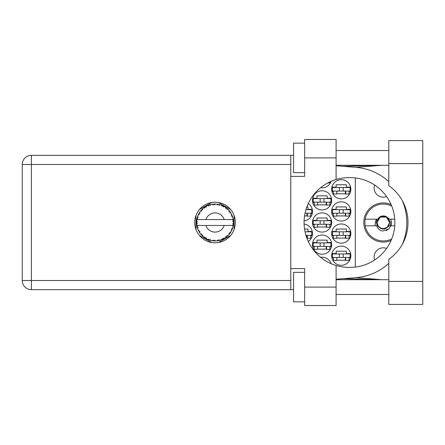 <?xml version="1.0" encoding="UTF-8"?>
<svg xmlns="http://www.w3.org/2000/svg" width="445" height="445" viewBox="0 0 445 445"><rect width="100%" height="100%" fill="white"/><g stroke="black" fill="none" stroke-linecap="round" stroke-linejoin="round"><path stroke-width="0.67" d="M391.111 204.55A19.558 19.558 0 0 0 363.776 222.5A19.558 19.558 0 0 0 391.111 240.45M374.601 260.019A9.228 9.228 0 0 1 386.61 248.421M386.61 196.579A9.228 9.228 0 0 1 374.601 184.981M331.67 255.714A9.595 9.595 0 0 0 341.265 265.309A9.595 9.595 0 0 0 350.86 255.714A9.595 9.595 0 0 0 341.265 246.118A9.595 9.595 0 0 0 331.67 255.714M331.67 233.569A9.595 9.595 0 0 0 341.265 243.165A9.595 9.595 0 0 0 350.86 233.569A9.595 9.595 0 0 0 341.265 223.974A9.595 9.595 0 0 0 331.67 233.569M308.285 241.502A9.595 9.595 0 0 0 304.091 224.052M331.67 211.431A9.595 9.595 0 0 0 341.265 221.026A9.595 9.595 0 0 0 350.86 211.431A9.595 9.595 0 0 0 341.265 201.835A9.595 9.595 0 0 0 331.67 211.431M304.091 220.948A9.595 9.595 0 0 0 308.285 203.499M331.67 189.286A9.595 9.595 0 0 0 341.265 198.882A9.595 9.595 0 0 0 350.86 189.286A9.595 9.595 0 0 0 341.265 179.691A9.595 9.595 0 0 0 331.67 189.286M312.473 244.644A9.595 9.595 0 0 0 322.069 254.24A9.595 9.595 0 0 0 331.67 244.644A9.595 9.595 0 0 0 322.069 235.049A9.595 9.595 0 0 0 312.473 244.644M312.473 222.5A9.595 9.595 0 0 0 322.069 232.095A9.595 9.595 0 0 0 331.67 222.5A9.595 9.595 0 0 0 322.069 212.905A9.595 9.595 0 0 0 312.473 222.5M312.473 200.356A9.595 9.595 0 0 0 322.069 209.951A9.595 9.595 0 0 0 331.67 200.356A9.595 9.595 0 0 0 322.069 190.76A9.595 9.595 0 0 0 312.473 200.356M320.606 187.695A9.595 9.595 0 0 0 331.158 181.293M336.759 260.219L345.765 260.219M350.616 253.572L346.355 253.572L346.355 251.214L336.17 251.214L336.17 253.572L331.909 253.572M336.759 238.075L345.765 238.075M350.616 231.433L346.355 231.433L346.355 229.069L336.17 229.069L336.17 231.433L331.909 231.433M306.85 238.075L307.384 238.075M312.234 231.433L307.973 231.433L307.973 229.069L304.547 229.069M336.759 215.931L345.765 215.931M350.616 209.289L346.355 209.289L346.355 206.925L336.17 206.925L336.17 209.289L331.909 209.289M304.547 215.931L307.384 215.931M312.234 209.289L307.973 209.289L307.973 206.925L306.85 206.925M336.759 193.786L345.765 193.786M350.616 187.145L346.355 187.145L346.355 184.781L336.17 184.781L336.17 187.145L331.909 187.145M317.569 249.144L326.574 249.144M331.425 242.503L327.164 242.503L327.164 240.139L316.979 240.139L316.979 242.503L312.718 242.503M317.569 227L326.574 227M331.425 220.358L327.164 220.358L327.164 218L316.979 218L316.979 220.358L312.718 220.358M317.569 204.861L326.574 204.861M331.425 198.214L327.164 198.214L327.164 195.856L316.979 195.856L316.979 198.214L312.718 198.214M331.909 257.855L333.439 257.855M349.086 257.855L350.616 257.855M331.909 235.711L333.439 235.711M349.086 235.711L350.616 235.711M310.705 235.711L312.234 235.711M331.909 213.567L333.439 213.567M349.086 213.567L350.616 213.567M310.705 213.567L312.234 213.567M331.909 191.428L333.439 191.428M349.086 191.428L350.616 191.428M312.718 246.786L314.248 246.786M329.895 246.786L331.425 246.786M312.718 224.642L314.248 224.642M329.895 224.642L331.425 224.642M312.718 202.497L314.248 202.497M329.895 202.497L331.425 202.497M211.609 202.497L199.438 209.523M230.649 209.523L218.484 202.497M234.087 229.525L234.087 215.475M218.484 242.503L230.649 235.477M199.438 235.477L211.609 242.503M196 215.475L196 229.525M331.158 263.707A9.595 9.595 0 0 0 320.606 257.305M355.288 177.939L355.288 267.061M350.12 191.055L332.404 191.055L332.404 187.512L350.12 187.512L350.12 191.055M349.086 191.055L349.086 194.009L345.765 194.009L345.765 192.24A1.179 1.179 0 0 0 344.586 191.055M333.439 191.055L333.439 194.009L336.759 194.009L336.759 192.24A1.179 1.179 0 0 1 337.939 191.055M345.415 191.055L345.32 193.976M345.609 191.244L345.476 193.786M339.346 191.055L339.346 187.512M343.184 191.055L343.184 187.512M388.797 281.401L388.797 259.302A44.878 44.878 0 0 0 388.797 185.698L388.797 140.57L422.75 140.57L422.75 304.43L388.797 304.43L388.797 281.401L422.75 281.401M304.653 301.849L293.578 301.849L293.578 272.323L304.653 272.323M304.653 172.677L293.578 172.677L293.578 143.151L304.653 143.151M215.046 202.202A20.298 20.298 0 0 0 194.749 222.5A20.298 20.298 0 0 0 215.046 242.798A20.298 20.298 0 0 0 235.344 222.5A20.298 20.298 0 0 0 215.046 202.202M388.797 150.532L336.097 150.532M388.797 165.295L336.097 165.295M388.797 279.705L336.097 279.705M388.797 294.468L336.097 294.468M304.653 305.537L304.653 287.086L336.097 287.086L336.097 305.537L304.653 305.537M304.653 157.914L304.653 139.463L336.097 139.463L336.097 157.914L304.653 157.914L304.653 176.37L290.774 176.37L290.774 268.63L304.653 268.63L304.653 287.086M336.097 157.914L336.097 179.502A44.878 44.878 0 0 0 336.097 265.498L336.097 287.086M293.578 289.667L31.4 289.667A9.15 9.15 0 0 1 22.25 280.517L22.25 164.483A9.15 9.15 0 0 1 31.4 155.333L290.774 155.333L290.774 176.37M293.578 155.333L290.774 155.333M290.774 268.63L290.774 289.667M336.097 179.502A44.878 44.878 0 0 1 348.941 177.622L349.976 177.622A44.878 44.878 0 0 1 394.854 222.5A44.878 44.878 0 0 1 349.976 267.378L348.941 267.378A44.878 44.878 0 0 1 336.097 265.498M336.097 279.238L355.794 277.686A55.358 55.358 0 0 0 388.797 263.368M402.341 244.288A55.358 55.358 0 0 0 402.341 200.712M388.797 181.632A55.358 55.358 0 0 0 355.794 167.314L336.097 165.763M382.038 279.705L355.794 277.686M355.794 167.314L382.038 165.295M329.895 181.866L329.895 182.94L327.754 182.94M330.93 202.13L313.213 202.13L313.213 198.587L330.93 198.587L330.93 202.13M329.895 202.13L329.895 205.078L326.574 205.078L326.574 203.309A1.179 1.179 0 0 0 325.395 202.13M314.248 202.13L314.248 205.078L317.569 205.078L317.569 203.309A1.179 1.179 0 0 1 318.748 202.13M326.224 202.13L326.129 205.045M326.419 202.314L326.285 204.861M320.15 202.13L320.15 198.587M323.988 202.13L323.988 198.587M330.93 224.269L313.213 224.269L313.213 220.731L330.93 220.731L330.93 224.269M329.895 224.269L329.895 227.223L326.574 227.223L326.574 225.454A1.179 1.179 0 0 0 325.395 224.269M314.248 224.269L314.248 227.223L317.569 227.223L317.569 225.454A1.179 1.179 0 0 1 318.748 224.269M326.224 224.269L326.129 227.189M326.419 224.458L326.285 227M320.15 224.269L320.15 220.731M323.988 224.269L323.988 220.731M330.93 246.413L313.213 246.413L313.213 242.87L330.93 242.87L330.93 246.413M329.895 246.413L329.895 249.367L326.574 249.367L326.574 247.598A1.179 1.179 0 0 0 325.395 246.413M314.248 246.413L314.248 249.367L317.569 249.367L317.569 247.598A1.179 1.179 0 0 1 318.748 246.413M326.224 246.413L326.129 249.334M326.419 246.602L326.285 249.144M320.15 246.413L320.15 242.87M323.988 246.413L323.988 242.87M305.938 209.656L311.739 209.656L311.739 213.2L305.036 213.2M310.705 213.2L310.705 216.153L307.384 216.153L307.384 214.379A1.179 1.179 0 0 0 306.204 213.2M307.033 213.2L306.939 216.12M307.228 213.389L307.095 215.931M350.12 213.2L332.404 213.2L332.404 209.656L350.12 209.656L350.12 213.2M349.086 213.2L349.086 216.153L345.765 216.153L345.765 214.379A1.179 1.179 0 0 0 344.586 213.2M333.439 213.2L333.439 216.153L336.759 216.153L336.759 214.379A1.179 1.179 0 0 1 337.939 213.2M345.415 213.2L345.32 216.12M345.609 213.389L345.476 215.931M339.346 213.2L339.346 209.656M343.184 213.2L343.184 209.656M305.036 231.801L311.739 231.801L311.739 235.344L305.938 235.344M310.705 235.344L310.705 238.297L307.384 238.297L307.384 236.523A1.179 1.179 0 0 0 306.204 235.344M307.033 235.344L306.939 238.264M307.228 235.533L307.095 238.075M350.12 235.344L332.404 235.344L332.404 231.801L350.12 231.801L350.12 235.344M349.086 235.344L349.086 238.297L345.765 238.297L345.765 236.523A1.179 1.179 0 0 0 344.586 235.344M333.439 235.344L333.439 238.297L336.759 238.297L336.759 236.523A1.179 1.179 0 0 1 337.939 235.344M345.415 235.344L345.32 238.264M345.609 235.533L345.476 238.075M339.346 235.344L339.346 231.801M343.184 235.344L343.184 231.801M350.12 257.488L332.404 257.488L332.404 253.945L350.12 253.945L350.12 257.488M349.086 257.488L349.086 260.436L345.765 260.436L345.765 258.667A1.179 1.179 0 0 0 344.586 257.488M333.439 257.488L333.439 260.436L336.759 260.436L336.759 258.667A1.179 1.179 0 0 1 337.939 257.488M345.415 257.488L345.32 260.403M345.609 257.677L345.476 260.219M339.346 257.488L339.346 253.945M343.184 257.488L343.184 253.945M233.48 223.301L233.486 223.179A18.451 18.451 0 0 0 233.486 221.821L233.48 221.721M197.013 218.573L196.929 219.001M197.002 218.629L196.846 219.457M198.565 214.195L198.364 214.607M198.548 214.234L198.203 214.957M201.151 210.357L200.717 210.874M204.605 207.287L204.016 207.704M210.407 204.639L209.528 204.889A18.451 18.451 0 0 0 209.161 205.012L208.839 205.123M208.716 205.167L208.377 205.295M214.379 204.06L214.078 204.071A18.451 18.451 0 0 0 213.695 204.099L212.56 204.216M213.211 204.138L212.677 204.199M218.985 204.472L218.69 204.411A18.451 18.451 0 0 0 218.311 204.338L218.156 204.311M217.833 204.261L217.399 204.199M217.694 204.238L216.882 204.138L217.661 204.978L218.311 204.338L216.904 204.16M223.891 206.308L223.079 205.885A18.451 18.451 0 0 0 222.728 205.724L222.583 205.657M222.472 205.607L222.116 205.457M226.438 207.987L226.132 207.748M230.26 212.065L230.087 211.809A18.451 18.451 0 0 0 229.859 211.497L229.765 211.369M229.564 211.108L229.231 210.696M229.548 211.091L229.025 210.452M231.94 215.08L231.762 214.685M233.258 219.53L233.18 219.09M233.169 219.029L233.085 218.623M220.014 240.272L220.097 240.25A18.451 18.451 0 0 0 221.388 239.827L222.728 239.277A18.451 18.451 0 0 0 223.079 239.115L224.352 238.431A18.451 18.451 0 0 0 225.498 237.708L226.661 236.84A18.451 18.451 0 0 0 226.956 236.595L228.024 235.616A18.451 18.451 0 0 0 228.953 234.632L229.859 233.503A18.451 18.451 0 0 0 230.087 233.191L230.877 231.979A18.451 18.451 0 0 0 231.534 230.788L232.129 229.47A18.451 18.451 0 0 0 232.273 229.114L232.735 227.74A18.451 18.451 0 0 0 233.074 226.427L233.325 225.003A18.451 18.451 0 0 0 233.375 224.619L233.469 223.485M233.425 224.135L233.458 223.702M232.735 227.74L231.767 228.352L232.284 229.08M232.44 228.658L232.607 228.157M232.451 228.63L232.707 227.84M230.877 231.979L229.787 232.329L230.176 233.058M230.365 232.791L230.605 232.423M227.573 236.05L227.923 235.716M224.352 238.431L223.229 238.214L223.079 239.115L223.384 238.959M220.748 240.05L221.298 239.861M215.441 240.951L215.525 240.945A18.451 18.451 0 0 0 216.882 240.862L218.311 240.662A18.451 18.451 0 0 0 218.69 240.589L219.029 240.517M213.389 240.879L213.695 240.901A18.451 18.451 0 0 0 214.078 240.929L214.423 240.94M214.523 240.945L215.386 240.951M207.837 239.466L209.161 239.989A18.451 18.451 0 0 0 209.528 240.111L209.562 240.116M210.018 240.256L210.502 240.383M202.069 235.622L202.447 235.984M199.399 232.284L199.649 232.674M197.452 228.062L197.569 228.418M196.607 223.179L196.64 223.852M233.097 226.333L232.529 225.454L224.174 225.454A9.595 9.595 0 0 1 205.913 225.454L196.829 225.454A18.451 18.451 0 0 0 196.835 225.482L196.851 225.576M196.974 226.221L197.124 226.9L197.725 226.21L196.835 225.482L197.052 226.594M197.057 226.622L197.124 226.9A18.451 18.451 0 0 0 197.218 227.273L197.652 228.658A18.451 18.451 0 0 0 198.147 229.92L198.782 231.222L199.188 230.399L198.253 230.154M198.537 230.749L198.782 231.222A18.451 18.451 0 0 0 198.971 231.556L199.727 232.791A18.451 18.451 0 0 0 200.523 233.886L200.695 234.103M200.801 234.226L201.04 234.515M208.872 239.888L209.161 239.989L208.894 239.115L207.809 239.471L208.483 239.749M210.257 239.555L209.528 240.111L210.924 240.489L210.257 239.555M210.902 240.461L210.924 240.489A18.451 18.451 0 0 0 212.254 240.739L212.354 240.756M212.254 240.739L213.695 240.901L213.222 240.122L212.254 240.739L212.643 240.795M215.525 240.945L214.646 240.211L214.078 240.929L215.502 240.923M217.889 240.734L218.311 240.662L217.661 240.022L216.976 240.851M220.097 240.25L219.062 239.755L218.69 240.589L220.069 240.233M222.333 239.455L222.728 239.277L221.938 238.82L221.482 239.794M226.238 237.168L226.661 236.84L225.776 236.595L225.582 237.652M228.024 235.616L226.878 235.683L226.994 236.562M229.537 233.925L229.859 233.503L228.947 233.48L229.019 234.554M231.962 229.87L232.129 229.47L231.239 229.681L231.578 230.699M197.652 228.658L198.081 227.595L197.235 227.323M199.733 232.757L199.877 231.65L199.048 231.695M201.652 234.098L200.523 233.886L201.463 234.993L201.652 234.098M200.556 233.925L201.463 234.993A18.451 18.451 0 0 0 201.724 235.272L201.735 235.283M201.724 235.272L202.77 236.278L202.631 235.138L201.835 235.388M202.764 236.245L202.77 236.278A18.451 18.451 0 0 0 203.816 237.141L203.855 237.174M203.849 237.141L204.995 237.975L204.956 237.063L203.816 237.141L204.6 237.713M204.789 237.836L204.995 237.975A18.451 18.451 0 0 0 205.323 238.181L205.457 238.264M206.163 237.825L205.323 238.181L206.58 238.898L206.163 237.825M206.569 238.865L206.58 238.898A18.451 18.451 0 0 0 207.809 239.471L208.049 239.577M201.463 234.993L201.146 234.637M208.505 239.755L208.811 239.866M196.64 221.193L196.595 222.305A18.451 18.451 0 0 0 196.595 222.695L196.595 222.739M199.121 213.183L198.971 213.444A18.451 18.451 0 0 0 198.782 213.778L198.147 215.08A18.451 18.451 0 0 0 197.652 216.342L197.218 217.727A18.451 18.451 0 0 0 197.124 218.1L196.835 219.518A18.451 18.451 0 0 0 196.829 219.546A18.451 18.451 0 0 0 196.668 220.859L196.657 220.959M196.84 225.515L196.896 225.821M196.929 226.004L197.002 226.355M198.147 229.92L198.32 230.293M197.363 217.216L197.218 217.727L198.081 217.405L197.619 216.437M196.634 223.785L196.612 223.323M196.668 220.859L196.595 222.305L197.352 221.621L196.668 220.859L196.634 221.271M196.69 224.113L197.352 223.379L196.595 222.695L196.668 224.141A18.451 18.451 0 0 0 196.829 225.454M197.218 227.273L197.313 227.606M198.181 229.932L198.782 231.222M196.862 219.496L197.725 218.79L197.113 218.145M197.218 217.727L197.558 216.604M201.941 209.506L201.724 209.729A18.451 18.451 0 0 0 201.463 210.007L200.523 211.114A18.451 18.451 0 0 0 199.727 212.209L199.154 213.116M199.238 212.983L198.971 213.444L199.877 213.35L199.727 212.209L199.538 212.499M196.623 221.443L196.607 221.749M196.595 222.695L196.612 223.307M196.835 225.482L196.968 226.199M196.862 225.504L197.124 226.9M197.652 216.342L197.519 216.732M198.181 215.069L199.188 214.601L198.759 213.822M198.971 213.444L199.577 212.437M199.544 212.488L199.271 212.927M207.809 205.529L208.894 205.885L209.161 205.012L207.809 205.529A18.451 18.451 0 0 0 206.58 206.102L205.323 206.819A18.451 18.451 0 0 0 204.995 207.025L203.816 207.86A18.451 18.451 0 0 0 202.77 208.722L201.986 209.467M202.097 209.35L201.724 209.729L202.631 209.862L202.692 208.788M196.69 220.887L196.595 222.305M200.556 211.108L201.652 210.902L201.429 210.046M205.512 206.703L206.163 207.175L206.491 206.152M233.247 225.532L233.325 225.003L232.685 225.454M233.486 223.179L232.707 223.846L233.375 224.619L233.458 223.201M233.414 220.753L233.486 221.821L233.375 220.381L232.707 221.154L233.486 221.821L233.469 221.477M233.408 220.67L233.375 220.381A18.451 18.451 0 0 0 233.325 219.997L233.319 219.947M232.568 219.546L233.325 219.997L233.28 219.658M202.77 208.722L202.464 209M203.816 207.86L204.956 207.937L204.956 207.053M212.254 204.261L213.222 204.878L213.695 204.099L212.254 204.261A18.451 18.451 0 0 0 210.924 204.511L210.824 204.533M196.829 219.546L224.174 219.546A9.595 9.595 0 0 0 205.913 219.546M224.174 219.546L232.529 219.546L233.074 218.573A18.451 18.451 0 0 0 232.735 217.26L232.707 217.16M232.618 216.865L232.273 215.886L231.767 216.648L232.663 217.01M232.279 215.897L232.273 215.886A18.451 18.451 0 0 0 232.129 215.53L232.067 215.38M231.239 215.319L232.129 215.53L231.534 214.212L231.239 215.319M231.522 214.245L231.534 214.212A18.451 18.451 0 0 0 230.877 213.022L230.827 212.938M230.215 211.992L229.787 212.671L230.877 213.022L230.66 212.671M228.947 211.52L229.859 211.497L228.953 210.368L228.947 211.52M228.953 210.368A18.451 18.451 0 0 0 228.024 209.384L227.951 209.311M227.189 208.605L226.956 208.405L226.878 209.317L228.001 209.361M227.64 209.017L226.956 208.405A18.451 18.451 0 0 0 226.661 208.16L226.622 208.127M225.571 207.342L225.776 208.405L226.533 208.06M225.498 207.292A18.451 18.451 0 0 0 224.352 206.569L224.269 206.519M224.352 206.569L223.079 205.885L223.229 206.786L224.352 206.569L223.996 206.363M221.938 206.18L222.728 205.724L221.388 205.173L221.938 206.18M221.388 205.173A18.451 18.451 0 0 0 220.097 204.75L220.002 204.728M219.585 204.617L218.69 204.411L219.062 205.245L220.097 204.75L219.702 204.644M216.882 204.138A18.451 18.451 0 0 0 215.525 204.055L215.424 204.049M214.996 204.049L214.078 204.071L214.646 204.789L215.525 204.055L215.174 204.049M210.502 204.617L209.528 204.889L210.257 205.445L210.924 204.511L210.541 204.605M202.764 208.755L201.724 209.729M209.528 204.889L210.669 204.572M215.525 204.055L214.423 204.06M206.569 206.135L205.323 206.819M214.078 204.071L215.263 204.049M214.635 204.049L215.024 204.049M220.097 204.75L219.062 204.489M210.924 204.511L210.034 204.739M218.69 204.411L219.847 204.683M219.674 204.639L219.296 204.544M222.15 205.473L221.671 205.279M223.974 206.352L223.629 206.168M230.877 213.022L230.299 212.115M224.319 206.575L223.079 205.885M227.707 209.078L227.423 208.816M226.661 208.16L225.509 207.326M227.99 209.378L226.956 208.405M228.024 209.384L227.356 208.755M232.423 216.292L232.29 215.931M230.844 213.01L230.087 211.809M233.458 221.293L233.43 220.937M232.707 217.238L232.273 215.886M233.325 219.997L233.074 218.573M233.325 225.003L233.13 226.177M233.458 221.799L233.375 220.381M233.074 226.427L233.158 226.027M232.129 229.47L231.65 230.543M231.678 230.493L231.534 230.788M231.762 230.315L231.895 230.02M231.723 230.399L231.884 230.043M229.859 233.503L229.181 234.359M229.192 234.343L229.52 233.948M230.549 232.507L230.744 232.195M228.953 234.632L229.22 234.315M229.236 234.298L229.52 233.942M226.661 236.84L225.787 237.502M225.832 237.469L226.188 237.207M205.913 225.454L224.174 225.454M225.498 237.708L225.782 237.508M223.807 238.737L224.091 238.587M216.91 240.856L217.377 240.806M217.405 240.801L216.882 240.862M221.404 239.799L222.728 239.277M219.496 240.411L219.808 240.328M212.782 240.812L213.099 240.851M216.904 240.84L218.311 240.662M208.11 239.599L207.809 239.471M212.298 240.745L213.695 240.901M208.21 239.638L208.577 239.783M391.739 238.926A18.451 18.451 0 0 1 365.184 219.179A18.451 18.451 0 0 1 391.739 206.074M365.184 225.821L377.666 225.821C381.443 230.093 385.225 230.093 389.002 225.821L394.732 225.821M390.738 225.821L388.969 228.953L382.7 231.044C379.719 230.393 377.683 228.652 376.598 225.821M365.184 219.179L377.666 219.179A6.569 6.569 0 0 1 386.282 216.632L389.002 219.179L389.725 219.179L386.282 216.632M388.969 228.953L386.11 230.605M376.181 219.179L375.024 224.586L375.435 225.821M394.732 219.179L389.725 219.179M389.386 222.5A6.052 6.052 0 0 1 383.334 228.552A6.052 6.052 0 0 1 377.282 222.5A6.052 6.052 0 0 1 383.334 216.448A6.052 6.052 0 0 1 389.386 222.5M390.371 225.821L390.51 222.5L388.34 218.723L389.603 222.5L387.178 227.451L382.333 228.991M377.277 225.821L376.236 222.5L376.865 219.179M390.738 219.179L391.6 222.5A8.266 8.266 0 0 1 390.905 225.821M388.351 218.74L389.603 222.5L387.439 227.239L389.603 222.5L386.471 217.071L380.202 217.071L377.065 222.5L380.202 217.071L386.471 217.071L389.603 222.5L387.439 227.239L389.603 222.5L386.471 217.071L380.202 217.071L377.065 222.5L380.202 217.071L386.471 217.071L388.135 218.462M290.774 164.483L31.4 164.483L31.4 280.517L290.774 280.517M31.4 289.667L31.4 280.517L22.25 280.517A9.15 9.15 0 0 0 31.4 289.667M22.25 164.483L31.4 164.483L31.4 155.333M388.797 163.599L422.75 163.599M343.039 278.692L381.432 279.705M343.039 166.308L381.432 165.295"/></g></svg>
